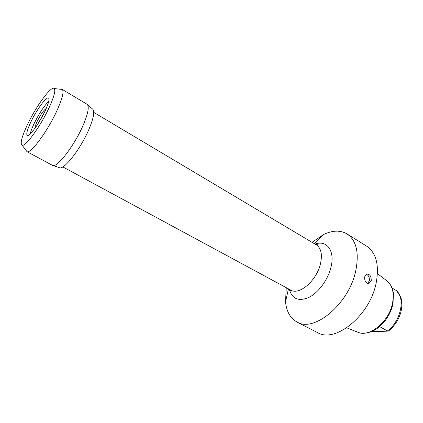 <?xml version="1.0" encoding="UTF-8"?>
<svg xmlns="http://www.w3.org/2000/svg" width="423" height="423" viewBox="0 0 423 423"><rect width="100%" height="100%" fill="white"/><g stroke="black" fill="none" stroke-linecap="round" stroke-linejoin="round"><path stroke-width="0.63" d="M30.207 133.932C30.731 131.495 31.91 128.317 33.734 124.394C38.757 114.083 43.759 106.385 48.724 101.303M46.218 108.468C43.606 110.266 40.545 114.675 37.044 121.702C35.601 124.838 34.945 126.974 35.067 128.106M44.198 112.793L37.747 124.156M371.309 331.706L388.383 331.093L388.869 330.744C394.537 326.059 398.477 320.058 400.687 312.745C401.765 308.716 402.083 304.877 401.628 301.224C401.787 298.892 400.047 295.365 396.414 290.654L392.169 288.058M396.092 290.4C405.673 297.75 400.962 321.179 387.452 330.929L379.59 326.593M346.982 233.893L366.503 246.059C376.306 252.774 379.494 265.237 376.068 283.447C369.596 316.034 334.852 343.571 317.43 332.531L296.972 322.003C313.834 332.816 348.605 304.349 355.637 271.344C359.376 252.917 356.489 240.433 346.982 233.893C340.356 230.075 332.615 230.255 323.759 234.427L312.005 242.3M364.726 276.732L366.567 274.109C369.744 273.924 371.304 276.082 371.241 280.586L369.163 283.273C365.869 283.421 364.388 281.242 364.726 276.732M366.276 274.263C368.676 275.352 369.686 277.546 369.295 280.835L367.603 283.368M286.26 287.672L285.525 301.795C286.482 311.54 290.3 318.276 296.972 322.003M87.508 104.687L92.457 108.949C94.921 110.905 93.795 117.589 89.073 129.004C80.73 148.97 63.265 171.13 59.194 167.561L52.997 165.499M87.001 104.248L87.027 104.264C89.465 106.252 88.206 113.158 83.252 124.981C74.48 145.708 56.455 168.862 52.389 165.303L52.362 165.287M22.091 145.205C20.029 143.688 21.668 137.142 27.003 125.568C35.58 106.977 51.342 85.245 54.239 88.555C55.73 90.395 54.112 96.56 49.391 107.056C40.973 125.652 25.311 147.283 22.091 145.205L27.014 151.661C30.683 154.173 48.111 130.448 57.285 109.885C62.414 98.305 64.09 91.5 62.308 89.475L60.722 89.29M27.014 151.661L26.046 150.398M45.351 110.398C39.688 122.86 29.187 137.264 27.246 135.434C26.073 134.26 27.183 129.988 30.567 122.617C36.156 110.477 46.398 96.285 48.497 97.993C49.655 99.045 48.603 103.18 45.351 110.398M377.475 273.633L386.58 280.602C392.422 285.181 394.389 292.742 392.481 303.275C388.964 322.109 368.904 338.03 357.382 332.05L346.728 327.809M289.348 289.337C292.066 298.95 298.543 301.662 308.769 297.485C318.228 292.843 327.74 280.089 330.855 267.696C335.354 250.913 326.9 239.661 315.024 244.097M289.771 289.565L290.881 291.008C291.521 291.008 291.458 290.696 290.701 290.067C299.103 295.55 316.436 280.851 320.359 264.216C322.538 254.641 321.2 248.195 316.346 244.885L93.747 112.386M370.717 331.933L387.954 331.114M387.574 281.39C393.628 288.211 392.184 288.872 393.443 292.869L393.02 303.857M392.956 304.148C390.487 314.152 385.337 322.183 377.506 328.237C369.882 333.763 361.644 334.212 357.382 332.05M369.163 283.273L367.936 283.426M288.46 288.856L285.525 301.795M314.152 243.579L323.759 234.427M315.436 244.341L317.245 244.557C317.573 245.102 317.271 245.213 316.346 244.885M290.701 290.067L62.805 166.905M87.027 104.264L62.149 89.359M52.389 165.303L26.834 151.582M54.239 88.555L62.308 89.475"/></g></svg>
